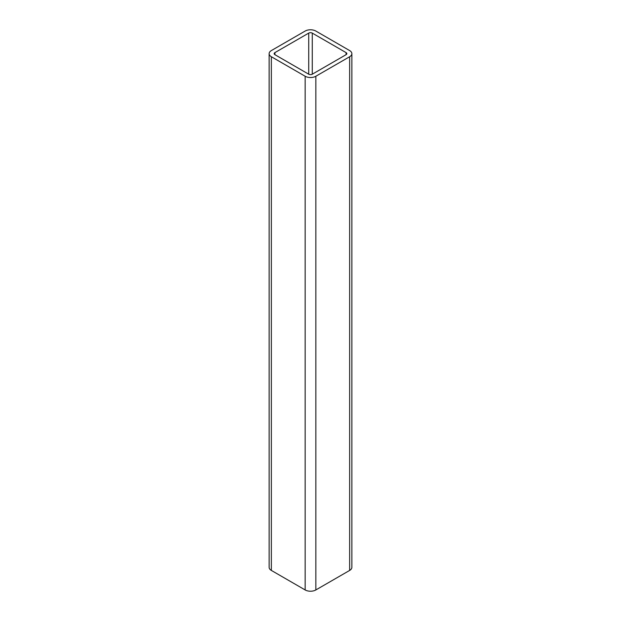 <?xml version="1.0" encoding="UTF-8"?>
<svg xmlns="http://www.w3.org/2000/svg" width="621" height="621" viewBox="0 0 621 621"><rect width="100%" height="100%" fill="white"/><g stroke="black" fill="none" stroke-linecap="round" stroke-linejoin="round"><path stroke-width="0.93" d="M271.354 50.573L305.159 31.05A7.553 4.363 180 0 1 315.841 31.05L349.646 50.573A7.553 4.363 180 0 1 351.859 53.654A7.553 4.363 180 0 1 349.646 56.736L315.841 76.251A7.553 4.363 180 0 1 305.159 76.251L271.354 56.736A7.553 4.363 180 0 1 269.141 53.654A7.553 4.363 180 0 1 271.354 50.573M274.909 52.622A2.515 1.452 0 0 0 274.171 53.654A2.515 1.452 0 0 0 274.909 54.679L308.722 74.202A2.515 1.452 0 0 0 312.278 74.202L346.091 54.679A2.515 1.452 0 0 0 346.829 53.654A2.515 1.452 0 0 0 346.091 52.622L312.278 33.107A2.515 1.452 0 0 0 308.722 33.107L274.909 52.622L274.909 54.679M351.859 53.654L351.859 567.346A7.553 4.363 180 0 1 349.646 570.427L315.841 589.95A7.553 4.363 180 0 1 305.159 589.95L271.354 570.427A7.553 4.363 180 0 1 269.141 567.346L269.141 53.654M271.354 56.736L271.354 570.427M305.159 76.251L305.159 589.95M315.841 76.251L315.841 589.95M349.646 56.736L349.646 570.427M308.722 33.107L308.722 74.202M312.278 33.107L312.278 74.202M346.091 52.622L346.091 54.679"/></g></svg>

